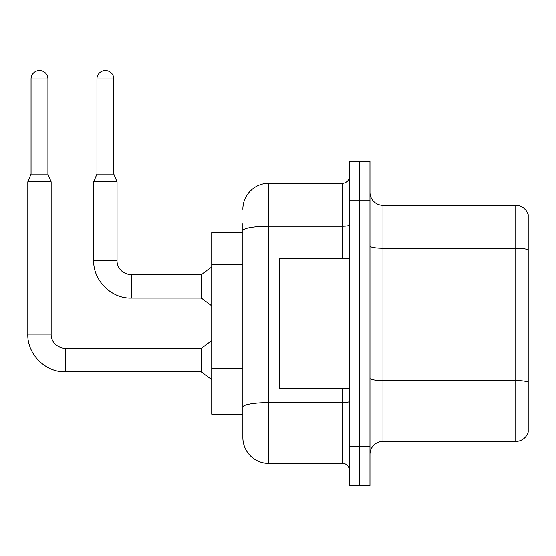 <?xml version="1.0" encoding="UTF-8"?>
<svg xmlns="http://www.w3.org/2000/svg" width="556" height="556" viewBox="0 0 556 556"><rect width="100%" height="100%" fill="white"/><g stroke="black" fill="none" stroke-linecap="round" stroke-linejoin="round"><path stroke-width="0.83" d="M242.847 232.603L211.718 232.603L211.718 414.192L242.847 414.192L242.847 437.537L242.847 232.603M369.962 454.398A12.969 12.969 0 0 1 382.931 441.429L515.746 441.429L515.746 205.366L382.931 205.366A12.969 12.969 0 0 1 369.962 192.397A12.969 12.969 0 0 0 382.931 205.366L382.931 441.429M359.586 446.614L359.586 485.527L369.962 485.527L369.962 446.614L359.586 446.614L359.586 485.527L349.21 485.527L349.21 446.614L359.586 446.614L359.586 200.174L359.586 446.614M349.21 446.614L349.21 161.268L359.586 161.268L359.586 200.174L359.586 161.268L369.962 161.268L369.962 446.614M528.2 214.706A12.969 12.969 0 0 0 515.746 205.366A12.969 12.969 0 0 1 528.2 214.706L528.2 432.088A12.969 12.969 0 0 1 515.746 441.429M242.847 209.258A25.944 25.944 0 0 1 268.791 183.313A25.944 25.944 0 0 0 242.847 209.258A25.944 25.944 0 0 1 268.791 183.313L268.791 463.475L342.725 463.475L342.725 388.248M268.791 183.313L342.725 183.313A6.484 6.484 0 0 0 349.21 176.829A6.484 6.484 0 0 1 342.725 183.313A6.484 6.484 0 0 0 349.21 176.829M242.847 255.677L242.847 223.526M242.847 423.269L242.847 377.6M349.21 469.966A6.484 6.484 0 0 0 342.725 463.475M268.791 463.475A25.944 25.944 0 0 1 242.847 437.537M47.906 174.104L31.046 174.104L31.046 78.903A8.43 8.43 0 0 1 39.476 70.473A8.43 8.43 0 0 1 47.906 78.903L47.906 174.104L51.145 181.888L51.145 334.163C50.867 339.348 54.613 347.57 65.413 348.431L65.413 371.776C45.557 372.485 27.091 354.019 27.8 334.163L27.8 181.888L51.145 181.888M65.413 348.431L201.341 348.431L201.341 371.776L65.413 371.776C45.557 372.485 27.091 354.019 27.8 334.163L51.145 334.163C50.867 339.348 54.613 347.57 65.413 348.431C54.613 347.57 50.867 339.348 51.145 334.163C50.867 339.348 54.613 347.57 65.413 348.431C54.613 347.57 50.867 339.348 51.145 334.163M113.792 174.104L96.932 174.104L96.932 78.903A8.43 8.43 0 0 1 105.362 70.473A8.43 8.43 0 0 1 113.792 78.903L113.792 174.104L117.038 181.888L93.693 181.888L93.693 260.493L117.038 260.493C116.753 265.671 120.506 273.899 131.306 274.754L131.306 298.106C111.45 298.815 92.984 280.349 93.693 260.493C92.984 280.349 111.45 298.815 131.306 298.106C111.45 298.815 92.984 280.349 93.693 260.493C92.984 280.349 111.45 298.815 131.306 298.106L201.341 298.106L211.718 305.883M117.038 181.888L117.038 260.493C116.753 265.671 120.506 273.899 131.306 274.754C120.506 273.899 116.753 265.671 117.038 260.493C116.753 265.671 120.506 273.899 131.306 274.754L201.341 274.754L201.341 298.106M349.21 258.547L279.168 258.547L279.168 388.248L349.21 388.248M242.847 264.76L211.718 264.76M242.847 368.524L211.718 368.524M528.2 249.859A12.969 2.252 180 0 0 515.746 248.24L382.931 248.24A12.969 2.252 -0 0 1 369.962 245.988M528.2 382.16A12.969 2.252 180 0 0 515.746 380.533L382.931 380.533A12.969 2.252 0 0 1 369.962 378.282M369.962 200.174L349.21 200.174M349.21 401.46A6.484 1.126 0 0 1 342.725 402.586L268.791 402.586A25.944 4.504 180 0 0 242.847 407.089M242.847 230.691A25.944 4.504 180 0 1 268.791 226.188L342.725 226.188L342.725 183.313M342.725 258.547L342.725 226.188A6.484 1.126 0 0 0 349.21 225.062M31.046 78.903L47.906 78.903M96.932 78.903L113.792 78.903M27.8 334.163C27.091 354.019 45.557 372.485 65.413 371.776C45.557 372.485 27.091 354.019 27.8 334.163C27.091 354.019 45.557 372.485 65.413 371.776M201.341 371.776L211.718 379.56M201.341 348.431L211.718 340.647M31.046 174.104L27.8 181.888M201.341 274.754L211.718 266.977M96.932 174.104L93.693 181.888"/></g></svg>

